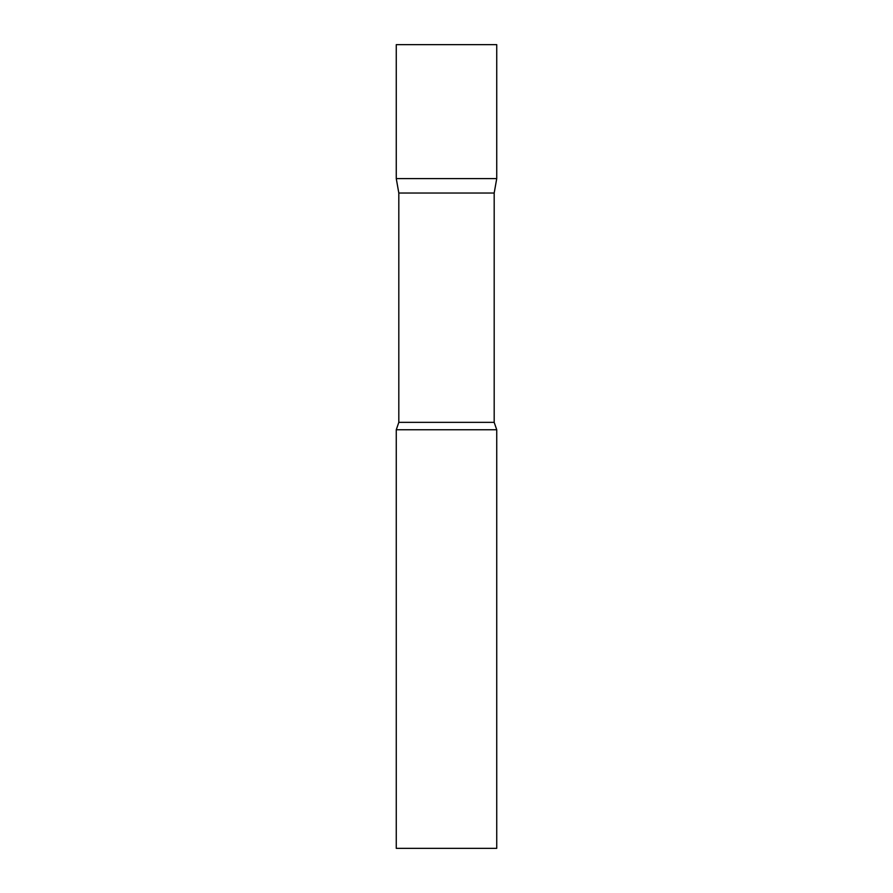 <?xml version="1.0" encoding="UTF-8"?>
<svg xmlns="http://www.w3.org/2000/svg" width="893" height="893" viewBox="0 0 893 893"><rect width="100%" height="100%" fill="white"/><g stroke="black" fill="none" stroke-linecap="round" stroke-linejoin="round"><path stroke-width="1.34" d="M398.814 193.033L396.269 178.6L496.731 178.6L496.731 44.65L396.269 44.65L396.269 178.6L496.731 178.6L494.186 193.033L398.814 193.033L398.814 422.344L396.269 429.756L396.269 848.35L496.731 848.35L496.731 429.756L396.269 429.756M494.186 193.033L494.186 422.344L398.814 422.344M494.186 422.344L496.731 429.756"/></g></svg>

